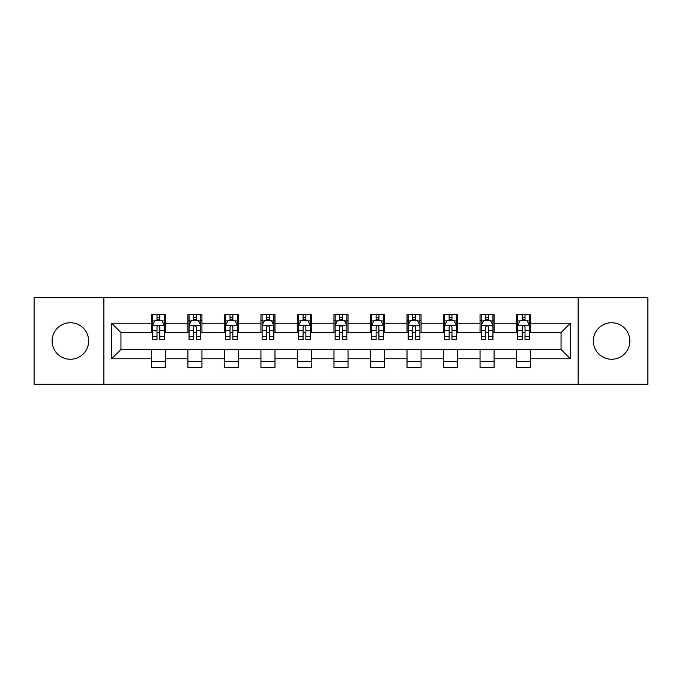 <?xml version="1.0" encoding="UTF-8"?>
<svg xmlns="http://www.w3.org/2000/svg" width="682" height="682" viewBox="0 0 682 682"><rect width="100%" height="100%" fill="white"/><g stroke="black" fill="none" stroke-linecap="round" stroke-linejoin="round"><path stroke-width="1.02" d="M611.618 322.739A18.261 18.261 0 0 0 593.357 341A18.261 18.261 0 0 0 611.618 359.261A18.261 18.261 0 0 0 629.878 341A18.261 18.261 0 0 0 611.618 322.739M70.382 322.739A18.261 18.261 0 0 0 52.122 341A18.261 18.261 0 0 0 70.382 359.261A18.261 18.261 0 0 0 88.643 341A18.261 18.261 0 0 0 70.382 322.739M578.14 384.307L647.9 384.307L647.9 297.693L578.14 297.693L578.14 384.307L103.86 384.307L103.86 297.693L34.1 297.693L34.1 384.307L103.86 384.307M578.14 297.693L103.86 297.693M530.622 323.208L530.622 314.666L516.572 314.666L516.572 323.208L494.1 323.208L494.1 314.666L480.051 314.666L480.051 323.208L457.579 323.208L457.579 314.666L443.53 314.666L443.53 323.208L421.058 323.208L421.058 314.666L407.018 314.666L407.018 323.208L384.546 323.208L384.546 314.666L370.497 314.666L370.497 323.208L348.025 323.208L348.025 314.666L333.975 314.666L333.975 323.208L311.503 323.208L311.503 314.666L297.454 314.666L297.454 323.208L274.982 323.208L274.982 314.666L260.942 314.666L260.942 323.208L238.47 323.208L238.47 314.666L224.421 314.666L224.421 323.208L201.949 323.208L201.949 314.666L187.9 314.666L187.9 323.208L165.428 323.208L165.428 314.666L151.378 314.666L151.378 323.208L111.584 323.208L111.584 358.792L120.953 349.431L151.378 349.431L151.378 367.334L165.428 367.334L165.428 349.431L187.9 349.431L187.9 367.334L201.949 367.334L201.949 349.431L224.421 349.431L224.421 367.334L238.47 367.334L238.47 349.431L260.942 349.431L260.942 367.334L274.982 367.334L274.982 349.431L297.454 349.431L297.454 367.334L311.503 367.334L311.503 349.431L333.975 349.431L333.975 367.334L348.025 367.334L348.025 349.431L370.497 349.431L370.497 367.334L384.546 367.334L384.546 349.431L407.018 349.431L407.018 367.334L421.058 367.334L421.058 349.431L443.53 349.431L443.53 367.334L457.579 367.334L457.579 349.431L480.051 349.431L480.051 367.334L494.1 367.334L494.1 349.431L516.572 349.431L516.572 367.334L530.622 367.334L530.622 349.431L561.047 349.431L561.047 332.569L530.622 332.569L530.622 323.208L570.416 323.208L570.416 358.792L530.622 358.792M516.572 358.792L494.1 358.792M480.051 358.792L457.579 358.792M443.53 358.792L421.058 358.792M407.018 358.792L384.546 358.792M370.497 358.792L348.025 358.792M333.975 358.792L311.503 358.792M297.454 358.792L274.982 358.792M260.942 358.792L238.47 358.792M224.421 358.792L201.949 358.792M187.9 358.792L165.428 358.792M151.378 358.792L111.584 358.792M516.572 323.208L516.572 332.569L494.1 332.569L494.1 323.208M480.051 323.208L480.051 332.569L457.579 332.569L457.579 323.208M443.53 323.208L443.53 332.569L421.058 332.569L421.058 323.208M407.018 323.208L407.018 332.569L384.546 332.569L384.546 323.208M370.497 323.208L370.497 332.569L348.025 332.569L348.025 323.208M333.975 323.208L333.975 332.569L311.503 332.569L311.503 323.208M297.454 323.208L297.454 332.569L274.982 332.569L274.982 323.208M260.942 323.208L260.942 332.569L238.47 332.569L238.47 323.208M224.421 323.208L224.421 332.569L201.949 332.569L201.949 323.208M187.9 323.208L187.9 332.569L165.428 332.569L165.428 323.208M151.378 323.208L151.378 332.569L120.953 332.569L111.584 323.208M120.953 332.569L120.953 349.431M570.416 358.792L561.047 349.431M561.047 332.569L570.416 323.208M151.378 320.514L152.555 320.514M156.996 320.514L159.81 320.514M164.26 320.514L165.428 320.514M151.378 332.339L152.555 332.339M156.996 332.339L159.81 332.339M164.26 332.339L165.428 332.339M151.378 349.661L165.428 349.661M151.378 361.486L165.428 361.486M187.9 349.661L201.949 349.661M187.9 361.486L201.949 361.486M187.9 320.514L189.067 320.514M193.518 320.514L196.331 320.514M200.772 320.514L201.949 320.514M187.9 332.339L189.067 332.339M193.518 332.339L196.331 332.339M200.772 332.339L201.949 332.339M224.421 349.661L238.47 349.661M224.421 361.486L238.47 361.486M224.421 320.514L225.589 320.514M230.039 320.514L232.852 320.514M237.293 320.514L238.47 320.514M224.421 332.339L225.589 332.339M230.039 332.339L232.852 332.339M237.293 332.339L238.47 332.339M260.942 349.661L274.982 349.661M260.942 361.486L274.982 361.486M260.942 320.514L262.11 320.514M266.56 320.514L269.364 320.514M273.814 320.514L274.982 320.514M260.942 332.339L262.11 332.339M266.56 332.339L269.364 332.339M273.814 332.339L274.982 332.339M297.454 349.661L311.503 349.661M297.454 361.486L311.503 361.486M297.454 320.514L298.631 320.514M303.072 320.514L305.886 320.514M310.336 320.514L311.503 320.514M297.454 332.339L298.631 332.339M303.072 332.339L305.886 332.339M310.336 332.339L311.503 332.339M333.975 349.661L348.025 349.661M333.975 361.486L348.025 361.486M333.975 320.514L335.152 320.514M339.593 320.514L342.407 320.514M346.848 320.514L348.025 320.514M333.975 332.339L335.152 332.339M339.593 332.339L342.407 332.339M346.848 332.339L348.025 332.339M370.497 349.661L384.546 349.661M370.497 361.486L384.546 361.486M370.497 320.514L371.664 320.514M376.114 320.514L378.928 320.514M383.369 320.514L384.546 320.514M370.497 332.339L371.664 332.339M376.114 332.339L378.928 332.339M383.369 332.339L384.546 332.339M407.018 349.661L421.058 349.661M407.018 361.486L421.058 361.486M407.018 320.514L408.186 320.514M412.636 320.514L415.44 320.514M419.89 320.514L421.058 320.514M407.018 332.339L408.186 332.339M412.636 332.339L415.44 332.339M419.89 332.339L421.058 332.339M443.53 349.661L457.579 349.661M443.53 361.486L457.579 361.486M443.53 320.514L444.707 320.514M449.148 320.514L451.961 320.514M456.411 320.514L457.579 320.514M443.53 332.339L444.707 332.339M449.148 332.339L451.961 332.339M456.411 332.339L457.579 332.339M480.051 349.661L494.1 349.661M480.051 361.486L494.1 361.486M480.051 320.514L481.228 320.514M485.669 320.514L488.483 320.514M492.933 320.514L494.1 320.514M480.051 332.339L481.228 332.339M485.669 332.339L488.483 332.339M492.933 332.339L494.1 332.339M516.572 349.661L530.622 349.661M516.572 361.486L530.622 361.486M516.572 320.514L517.74 320.514M522.19 320.514L525.004 320.514M529.445 320.514L530.622 320.514M516.572 332.339L517.74 332.339M522.19 332.339L525.004 332.339M529.445 332.339L530.622 332.339M159.81 317.71L156.996 317.71M164.26 336.661L159.81 336.661L159.81 339.593L164.26 339.593L164.26 325.314L161.915 320.634L154.891 320.634L152.555 325.314L152.555 339.593L156.996 339.593L156.996 336.661L152.555 336.661M152.555 325.314L152.555 314.666M164.26 325.314L164.26 314.666M156.996 320.634L156.996 314.666M159.81 314.666L159.81 320.634M159.81 336.661L159.81 327.07C158.872 325.271 157.934 325.271 156.996 327.07L156.996 336.661M196.331 317.71L193.518 317.71M200.772 336.661L196.331 336.661L196.331 339.593L200.772 339.593L200.772 325.314L198.436 320.634L191.412 320.634L189.067 325.314L189.067 339.593L193.518 339.593L193.518 336.661L189.067 336.661M189.067 325.314L189.067 314.666M200.772 325.314L200.772 314.666M193.518 320.634L193.518 314.666M196.331 314.666L196.331 320.634M196.331 336.661L196.331 327.07C195.393 325.271 194.455 325.271 193.518 327.07L193.518 336.661M232.852 317.71L230.039 317.71M237.293 336.661L232.852 336.661L232.852 339.593L237.293 339.593L237.293 325.314L234.958 320.634L227.933 320.634L225.589 325.314L225.589 339.593L230.039 339.593L230.039 336.661L225.589 336.661M225.589 325.314L225.589 314.666M237.293 325.314L237.293 314.666M230.039 320.634L230.039 314.666M232.852 314.666L232.852 320.634M232.852 336.661L232.852 327.07C231.914 325.271 230.976 325.271 230.039 327.07L230.039 336.661M269.364 317.71L266.56 317.71M273.814 336.661L269.364 336.661L269.364 339.593L273.814 339.593L273.814 325.314L271.47 320.634L264.454 320.634L262.11 325.314L262.11 339.593L266.56 339.593L266.56 336.661L262.11 336.661M262.11 325.314L262.11 314.666M273.814 325.314L273.814 314.666M266.56 320.634L266.56 314.666M269.364 314.666L269.364 320.634M269.364 336.661L269.364 327.07C268.435 325.271 267.497 325.271 266.56 327.07L266.56 336.661M305.886 317.71L303.072 317.71M310.336 336.661L305.886 336.661L305.886 339.593L310.336 339.593L310.336 325.314L307.991 320.634L300.967 320.634L298.631 325.314L298.631 339.593L303.072 339.593L303.072 336.661L298.631 336.661M298.631 325.314L298.631 314.666M310.336 325.314L310.336 314.666M303.072 320.634L303.072 314.666M305.886 314.666L305.886 320.634M305.886 336.661L305.886 327.07C304.948 325.271 304.01 325.271 303.072 327.07L303.072 336.661M342.407 317.71L339.593 317.71M346.848 336.661L342.407 336.661L342.407 339.593L346.848 339.593L346.848 325.314L344.512 320.634L337.488 320.634L335.152 325.314L335.152 339.593L339.593 339.593L339.593 336.661L335.152 336.661M335.152 325.314L335.152 314.666M346.848 325.314L346.848 314.666M339.593 320.634L339.593 314.666M342.407 314.666L342.407 320.634M342.407 336.661L342.407 327.07C341.469 325.271 340.531 325.271 339.593 327.07L339.593 336.661M378.928 317.71L376.114 317.71M383.369 336.661L378.928 336.661L378.928 339.593L383.369 339.593L383.369 325.314L381.033 320.634L374.009 320.634L371.664 325.314L371.664 339.593L376.114 339.593L376.114 336.661L371.664 336.661M371.664 325.314L371.664 314.666M383.369 325.314L383.369 314.666M376.114 320.634L376.114 314.666M378.928 314.666L378.928 320.634M378.928 336.661L378.928 327.07C377.99 325.271 377.052 325.271 376.114 327.07L376.114 336.661M415.44 317.71L412.636 317.71M419.89 336.661L415.44 336.661L415.44 339.593L419.89 339.593L419.89 325.314L417.546 320.634L410.53 320.634L408.186 325.314L408.186 339.593L412.636 339.593L412.636 336.661L408.186 336.661M408.186 325.314L408.186 314.666M419.89 325.314L419.89 314.666M412.636 320.634L412.636 314.666M415.44 314.666L415.44 320.634M415.44 336.661L415.44 327.07C414.511 325.271 413.573 325.271 412.636 327.07L412.636 336.661M451.961 317.71L449.148 317.71M456.411 336.661L451.961 336.661L451.961 339.593L456.411 339.593L456.411 325.314L454.067 320.634L447.042 320.634L444.707 325.314L444.707 339.593L449.148 339.593L449.148 336.661L444.707 336.661M444.707 325.314L444.707 314.666M456.411 325.314L456.411 314.666M449.148 320.634L449.148 314.666M451.961 314.666L451.961 320.634M451.961 336.661L451.961 327.07C451.024 325.271 450.086 325.271 449.148 327.07L449.148 336.661M488.483 317.71L485.669 317.71M492.933 336.661L488.483 336.661L488.483 339.593L492.933 339.593L492.933 325.314L490.588 320.634L483.564 320.634L481.228 325.314L481.228 339.593L485.669 339.593L485.669 336.661L481.228 336.661M481.228 325.314L481.228 314.666M492.933 325.314L492.933 314.666M485.669 320.634L485.669 314.666M488.483 314.666L488.483 320.634M488.483 336.661L488.483 327.07C487.545 325.271 486.607 325.271 485.669 327.07L485.669 336.661M525.004 317.71L522.19 317.71M529.445 336.661L525.004 336.661L525.004 339.593L529.445 339.593L529.445 325.314L527.109 320.634L520.085 320.634L517.74 325.314L517.74 339.593L522.19 339.593L522.19 336.661L517.74 336.661M517.74 325.314L517.74 314.666M529.445 325.314L529.445 314.666M522.19 320.634L522.19 314.666M525.004 314.666L525.004 320.634M525.004 336.661L525.004 327.07C524.066 325.271 523.128 325.271 522.19 327.07L522.19 336.661M164.2 325.195L152.615 325.195M152.555 320.915L154.754 320.915M162.06 320.915L164.26 320.915M156.996 330.386L152.555 330.386M164.26 330.386L159.81 330.386M159.81 319.193L156.996 319.193M200.721 325.195L189.127 325.195M189.067 320.915L191.275 320.915M198.573 320.915L200.772 320.915M193.518 330.386L189.067 330.386M200.772 330.386L196.331 330.386M196.331 319.193L193.518 319.193M237.234 325.195L225.648 325.195M225.589 320.915L227.788 320.915M235.094 320.915L237.293 320.915M230.039 330.386L225.589 330.386M237.293 330.386L232.852 330.386M232.852 319.193L230.039 319.193M273.755 325.195L262.169 325.195M262.11 320.915L264.309 320.915M271.615 320.915L273.814 320.915M266.56 330.386L262.11 330.386M273.814 330.386L269.364 330.386M269.364 319.193L266.56 319.193M310.276 325.195L298.69 325.195M298.631 320.915L300.83 320.915M308.136 320.915L310.336 320.915M303.072 330.386L298.631 330.386M310.336 330.386L305.886 330.386M305.886 319.193L303.072 319.193M346.797 325.195L335.203 325.195M335.152 320.915L337.351 320.915M344.649 320.915L346.848 320.915M339.593 330.386L335.152 330.386M346.848 330.386L342.407 330.386M342.407 319.193L339.593 319.193M383.31 325.195L371.724 325.195M371.664 320.915L373.864 320.915M381.17 320.915L383.369 320.915M376.114 330.386L371.664 330.386M383.369 330.386L378.928 330.386M378.928 319.193L376.114 319.193M419.831 325.195L408.245 325.195M408.186 320.915L410.385 320.915M417.691 320.915L419.89 320.915M412.636 330.386L408.186 330.386M419.89 330.386L415.44 330.386M415.44 319.193L412.636 319.193M456.352 325.195L444.766 325.195M444.707 320.915L446.906 320.915M454.212 320.915L456.411 320.915M449.148 330.386L444.707 330.386M456.411 330.386L451.961 330.386M451.961 319.193L449.148 319.193M492.873 325.195L481.279 325.195M481.228 320.915L483.427 320.915M490.725 320.915L492.933 320.915M485.669 330.386L481.228 330.386M492.933 330.386L488.483 330.386M488.483 319.193L485.669 319.193M529.385 325.195L517.8 325.195M517.74 320.915L519.94 320.915M527.246 320.915L529.445 320.915M522.19 330.386L517.74 330.386M529.445 330.386L525.004 330.386M525.004 319.193L522.19 319.193"/></g></svg>
